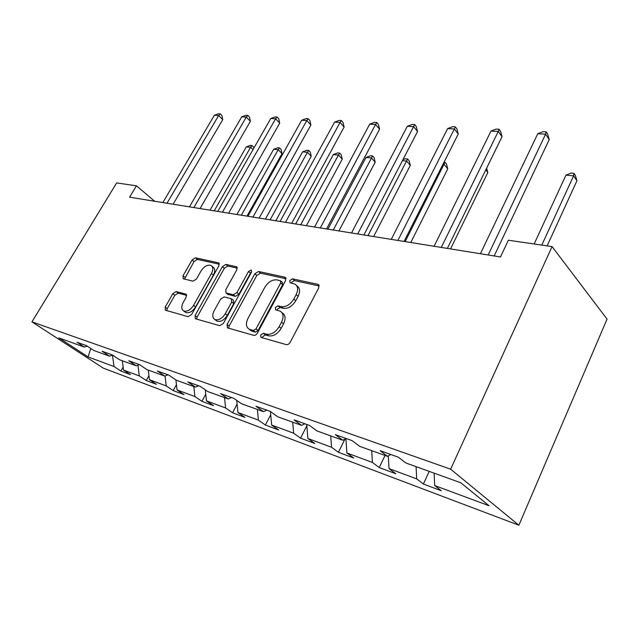 <?xml version="1.0" encoding="UTF-8"?>
<svg xmlns="http://www.w3.org/2000/svg" width="639" height="639" viewBox="0 0 639 639"><rect width="100%" height="100%" fill="white"/><g stroke="black" fill="none" stroke-linecap="round" stroke-linejoin="round"><path stroke-width="0.96" d="M260.696 334.94L260.968 337.4L286.216 344.605C287.782 344.836 289.124 344.038 290.25 342.216L318.773 287.838L318.334 284.507L317.871 284.339L292.518 278.844L289.81 280.505L290.066 282.773L294.93 284.083C298.03 286.184 298.437 289.699 296.145 294.627L293.804 299.036C290.298 304.651 286.128 307.175 281.28 306.632L278.093 305.841L275.377 307.487L275.641 309.843L280.265 311.193C283.484 313.374 283.908 317.032 281.527 322.168L279.147 326.657C275.593 332.36 271.407 334.868 266.583 334.189L263.412 333.302L260.696 334.94M281.855 312.535L282.262 312.878C285.481 315.059 285.913 318.709 283.54 323.845L281.168 328.326C277.622 334.013 273.444 336.513 268.628 335.834L265.457 334.94L262.741 336.569L262.389 337.823M319.212 285.968L294.459 280.577L291.759 282.23L291.456 283.125M296.592 285.561L296.879 285.817C299.979 287.917 300.386 291.424 298.109 296.344L295.777 300.745C292.279 306.353 288.109 308.869 283.277 308.317L280.082 307.527L277.374 309.164L277.046 310.234M176.188 291.576L172.818 293.724L165.197 307.087L165.325 310.187L188.106 316.696L191.612 314.508L218.865 265.864L218.698 262.893L195.422 257.805L192.059 259.969L183.05 275.776L183.169 278.74L193.05 281.184L196.477 279.003L200.989 271.016C204.184 266.279 207.539 264.426 211.054 265.457C213.234 266.974 213.378 269.626 211.485 273.428L193.569 305.346C190.406 310.091 187.091 311.952 183.617 310.929C181.324 309.324 181.172 306.528 183.177 302.535L186.173 297.239L186.021 294.164L176.188 291.576L178.193 293.125L174.83 295.266L167.234 308.613L166.707 310.602M450.631 469.178L552.056 246.606L508.372 240.216L500.489 256.974L129.581 197.203L136.442 185.813L116.657 182.922L31.95 321.864L450.631 469.178L518.876 525.234L103.326 368.136L31.95 321.864M227.085 324.468L227.38 327.839L253.603 335.323C255.073 335.539 256.359 334.764 257.461 333.007L285.601 280.545L284.834 277.182L258.515 271.479L254.833 273.78L227.085 324.468L229.129 326.066L228.642 328.222M219.696 325.682L195.286 318.709L195.079 315.482L222.388 266.639L225.902 264.41L236.598 266.782L236.821 269.818L225.767 289.763L226.006 292.918L233.323 294.763L236.965 292.502L248.531 271.463L251.343 269.962L251.526 272.118L223.37 323.43L219.696 325.682M123.151 367.05L120.867 371.043L130.436 374.614L123.543 370.077L139.302 375.924L146.211 380.509L156.387 384.311L149.462 379.694L166.228 385.924L173.169 390.581L184 394.63L177.051 389.934L194.927 396.571L201.9 401.308L213.45 405.629L206.477 400.861L225.591 407.954L232.564 412.77L244.921 417.379L237.948 412.538L258.412 420.135L265.377 425.023L278.62 429.967L271.663 425.055L293.636 433.21L300.578 438.17L314.811 443.49L307.886 438.498L331.545 447.276L338.43 452.308L353.758 458.035L346.897 452.979L372.433 462.46L379.246 467.556L395.805 473.747L389.039 468.619L416.692 478.883L423.385 484.042L441.333 490.752L434.704 485.568L489.011 505.721L460.839 482.788L405.717 462.924L398.409 457.212L380.125 450.679L387.482 456.35L390.844 454.505M120.867 371.043L113.998 366.53L88.086 356.913L58.74 337.855L84.388 347.097L77.023 342.264L86.473 345.643L93.853 350.515L109.485 356.147L102.072 351.226L112.137 354.821L119.573 359.781L136.243 365.788L128.766 360.771L139.518 364.621L147.002 369.669L164.814 376.091L157.298 370.979L168.8 375.093L176.324 380.237L195.39 387.114L187.85 381.906L200.183 386.315L207.739 391.563L228.203 398.936L220.647 393.64L233.914 398.385L241.47 403.72L263.5 411.66L255.951 406.26L270.257 411.38L277.797 416.812L301.576 425.382L294.06 419.895L309.532 425.43L317.032 430.958L342.768 440.231L335.315 434.648L352.105 440.654L359.525 446.278L387.482 456.35M122.329 360.771L123.543 370.077M137.936 365.165L139.302 375.924M109.485 356.147L112.512 355.076M148.272 370.125L149.462 379.694M165.046 375.996L166.228 385.924M136.243 365.788L139.47 364.597M175.885 379.933L177.051 389.934M193.809 386.539L194.927 396.571M164.814 376.091L168.073 374.829M205.287 389.862L206.477 400.861M224.521 397.61L225.591 407.954M195.39 387.114L198.689 385.78M236.726 400.365L237.948 412.538M257.405 409.463L258.412 420.135M228.203 398.936L231.526 397.53M270.433 411.508L271.663 425.055M292.71 422.187L293.636 433.21M263.5 411.66L266.846 410.158M306.752 424.432L307.886 438.498M330.698 435.878L331.545 447.276M301.576 425.382L304.939 423.785M345.899 438.642L346.897 452.979M371.698 450.663L372.433 462.46M342.768 440.231L346.138 438.522M388.304 455.903L389.039 468.619M416.085 466.662L416.692 478.883M434.145 473.172L434.704 485.568M552.056 246.606L607.05 319.117L518.876 525.234M154.686 201.253L136.442 185.813M90.794 348.495L88.086 356.913M112.464 355.092L113.998 366.53M84.388 347.097L87.216 346.138M429.224 471.398L423.385 484.042M385.021 455.463L379.246 467.556M344.916 439.145L338.43 452.308M306.856 425.766L300.578 438.17M270.728 414.719L265.377 425.023M237.109 404.199L232.564 412.77M205.758 394.191L201.9 401.308M176.436 384.678L173.169 390.581M148.959 375.644L146.211 380.509M286.064 278.748L260.464 273.165L256.79 275.457L229.129 326.066M253.348 330.491L256.039 328.869L280.697 282.981L280.457 280.729L276.887 279.898C272.222 279.475 268.188 281.967 264.794 287.358L248.028 318.31C245.6 323.398 245.967 327.032 249.13 329.205L253.348 330.491L255.392 332.12L258.076 330.499L256.039 328.869M280.801 281.032L282.414 282.438L282.654 284.69L258.076 330.499M249.793 329.732L252.141 331.202L250.097 329.58M255.392 332.12L252.141 331.202M237.309 268.116L227.851 266.056L224.337 268.276L197.124 317.04L196.612 319.117M227.612 294.22L235.32 296.392L238.962 294.14L250.488 273.141L248.531 271.463M251.638 271.894L250.488 273.141M214.153 310.746C212.132 314.859 212.356 317.775 214.816 319.476C218.538 320.602 222.029 318.693 225.287 313.749L231.741 301.999L231.174 298.669L224.177 296.903L220.575 299.148L214.153 310.746M215.87 320.299L216.861 321.066C220.583 322.192 224.065 320.283 227.316 315.354L225.287 313.749M231.885 299.108L233.491 300.41L233.754 303.621L227.316 315.354M186.692 295.346L178.193 293.125M184.807 311.832L185.661 312.479C189.128 313.501 192.443 311.648 195.598 306.912L193.569 305.346M212.004 266.247L213.003 267.078C215.191 268.596 215.343 271.248 213.458 275.042L195.598 306.912M219.361 264.203L197.363 259.41L194.008 261.567L184.511 279.099M547.136 245.887L576.937 180.749L573.606 175.805L565.954 175.134L534.148 243.986M541.784 245.104L573.606 175.805L574.014 173.369L575.34 175.35L576.937 180.749M565.954 175.134L570.954 173.105L574.014 173.369M494.187 255.951L549.228 139.598L545.586 134.182L488.18 254.985M537.75 133.735L543.014 131.666L546.145 131.834L545.586 134.182L537.75 133.735L480.408 253.731M546.145 131.834L547.607 134.006L549.228 139.598M450.527 248.922L487.821 172.546L485.784 169.894M486.63 168.177L487.821 172.546M447.364 248.411L502.03 136.706L498.252 131.474L441.261 247.429M491 131.067L496.12 129.078L499.019 129.238L498.252 131.474L491 131.067L434.081 246.271M499.019 129.238L500.529 131.33L502.03 136.706M404.056 241.43L458.251 134.03L454.377 128.974L397.889 240.44M447.635 128.591L452.62 126.674L455.311 126.826L454.377 128.974L447.635 128.591L391.244 239.369M455.311 126.826L456.861 128.846L458.251 134.03M410.765 242.516L447.755 168.864L444.113 164.359L442.995 164.263M405.166 241.614L445.032 162.218L446.485 164.023L447.755 168.864M444.065 162.138L445.032 162.218M373.647 236.534L410.302 165.413L406.588 161.044L402.426 160.677M368.008 235.623L407.634 158.983L409.112 160.74L410.302 165.413M402.929 159.71L405.318 158.784L407.634 158.983M338.926 230.935L375.197 162.186L371.443 157.937L366.019 157.458L327.911 229.161M333.27 230.024L372.593 155.956L374.087 157.657L375.197 162.186M366.019 157.458L370.42 155.772L372.593 155.956M363.895 234.96L417.547 131.53L413.585 126.65L357.68 233.962M407.315 126.29L412.163 124.445L414.671 124.581L413.585 126.65L407.315 126.29L351.514 232.963M414.671 124.581L416.253 126.538L417.547 131.53M326.537 228.938L379.59 129.214L375.572 124.477L320.307 227.939M369.717 124.142L374.446 122.361L376.786 122.496L375.572 124.477L369.717 124.142L314.564 227.013M376.786 122.496L378.384 124.389L379.59 129.214M291.703 223.331L344.117 127.041L340.06 122.448L285.473 222.324M334.58 122.137L339.189 120.42L341.378 120.539L340.06 122.448L334.58 122.137L280.114 221.461M341.378 120.539L342.999 122.376L344.117 127.041M259.146 218.083L310.897 125.004L306.808 120.555L252.932 217.084M301.672 120.26L306.161 118.598L308.222 118.71L306.808 120.555L301.672 120.26L247.916 216.27M308.222 118.71L309.851 120.491L310.897 125.004M228.658 213.17L279.714 123.095L275.609 118.774L222.46 212.172M270.784 118.495L275.169 116.889L277.094 116.993L275.609 118.774L270.784 118.495L217.755 211.413M277.094 116.993L278.732 118.726L279.714 123.095M200.031 208.562L250.392 121.298L246.279 117.097L193.873 207.563M241.742 116.841L246.015 115.276L247.828 115.379L246.279 117.097L241.742 116.841L189.448 206.852M247.828 115.379L249.474 117.065L250.392 121.298M306.369 225.695L342.248 159.151L338.454 155.021L333.35 154.566L295.673 223.969M300.705 224.776L338.454 155.021L339.692 153.112L341.202 154.766L342.248 159.151M333.35 154.566L337.648 152.937L339.692 153.112M275.784 220.767L311.241 156.299L307.423 152.282L302.622 151.85L265.393 219.089M270.121 219.848L307.423 152.282L308.741 150.437L310.266 152.05L311.241 156.299M302.622 151.85L306.816 150.269L308.741 150.437M246.997 216.126L282.023 153.608L278.189 149.694L273.66 149.294L236.893 214.496M241.35 215.215L278.189 149.694L279.57 147.913L281.104 149.486L282.023 153.608M273.66 149.294L277.765 147.761L279.57 147.913M214.225 210.846L250.6 147.258L246.319 146.874L210.023 210.167M253.004 149.646L250.6 147.258L252.038 145.532L253.571 147.066L253.827 148.216M246.319 146.874L250.328 145.388L252.038 145.532M173.113 204.224L222.763 119.613L218.65 115.523L166.987 203.234M214.369 115.276L218.546 113.766L220.263 113.862L218.65 115.523L214.369 115.276L162.833 202.563M220.263 113.862L221.901 115.491L222.763 119.613M268.628 335.834L266.583 334.189M281.168 328.326L279.147 326.657M283.54 323.845L281.527 322.168M280.082 307.527L278.093 305.841M283.277 308.317L281.28 306.632M295.777 300.745L293.804 299.036M298.109 296.344L296.145 294.627M294.459 280.577L292.518 278.844M319.117 285.473L317.871 284.339M265.457 334.94L263.412 333.302M256.79 275.457L254.833 273.78M260.464 273.165L258.515 271.479M285.952 278.165L284.834 277.182M282.654 284.69L280.697 282.981M197.124 317.04L195.079 315.482M224.337 268.276L222.388 266.639M227.851 266.056L225.902 264.41M237.189 267.453L236.246 266.655M228.315 294.651L226.318 293.029M235.32 296.392L233.323 294.763M238.962 294.14L236.965 292.502M233.754 303.621L231.741 301.999M186.5 294.643L185.765 294.068M213.458 275.042L211.485 273.428M185.022 277.35L183.05 275.776M194.008 261.567L192.059 259.969M197.363 259.41L195.422 257.805M219.241 263.516L218.362 262.773M167.234 308.613L165.197 307.087M174.83 295.266L172.818 293.724M318.909 285.026L318.334 284.507M285.753 277.773L285.258 277.334M251.175 330.826L249.13 329.205M237.005 267.118L236.598 266.782M228.003 294.539L226.006 292.918M216.861 321.066L214.816 319.476M185.661 312.479L183.617 310.929"/></g></svg>
